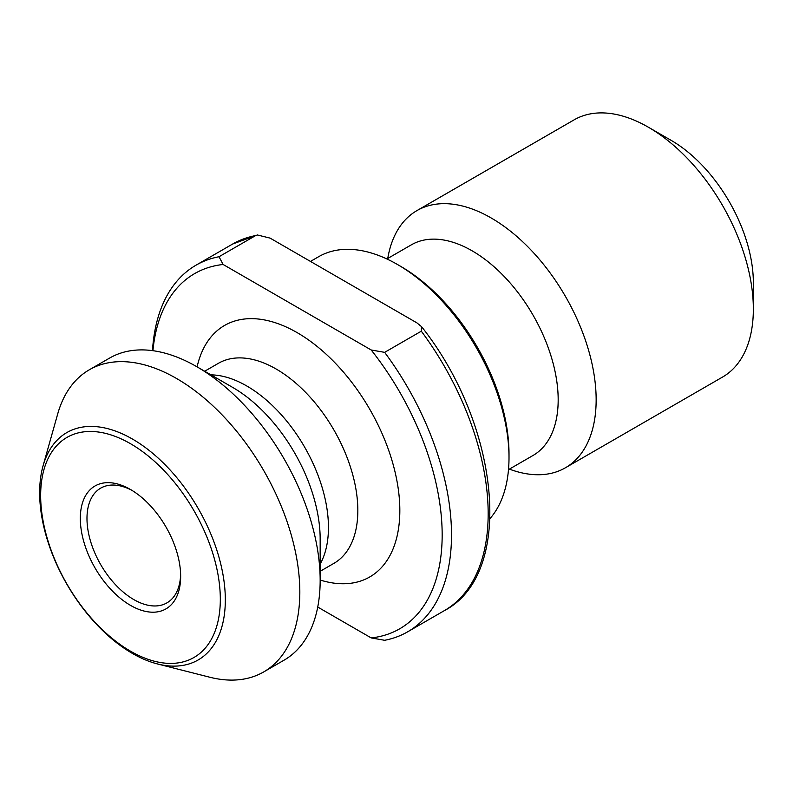 <?xml version="1.0" encoding="UTF-8"?>
<svg xmlns="http://www.w3.org/2000/svg" width="793" height="793" viewBox="0 0 793 793"><rect width="100%" height="100%" fill="white"/><g stroke="black" fill="none" stroke-linecap="round" stroke-linejoin="round"><path stroke-width="1.19" d="M384.645 352.35L371.203 349.991L223.12 264.485L219.017 256.734L255.683 235.561L257.388 234.976L270.106 238.118L416.89 322.86L421.549 326.657L421.311 331.187L384.645 352.35A211.672 122.211 -120 0 1 407.661 631.823A211.672 122.211 -120 0 1 384.645 640.288L371.203 637.919A205.07 118.395 -120 0 0 371.203 349.991M317.735 607.051L371.203 637.919M223.12 264.485A205.07 118.395 -120 0 0 152.93 350.694M219.017 256.734A211.672 122.211 -120 0 0 195.99 265.199A211.672 122.211 -120 0 0 152.494 350.635M180.655 576.392A70.954 40.958 -120 0 0 130.488 489.499A70.954 40.958 -120 0 0 80.321 518.463A70.954 40.958 -120 0 0 130.488 605.366A70.954 40.958 -120 0 0 180.655 576.392M180.626 574.419A66.235 38.242 60 0 1 166.936 602.868A66.235 38.242 60 0 1 115.897 585.125A66.235 38.242 60 0 1 86.982 518.463A66.235 38.242 60 0 1 100.701 488.141A66.235 38.242 60 0 1 132.183 490.51M40.651 495.566A127.049 73.352 -120 0 0 175.402 663.206A127.049 73.352 -120 0 0 175.402 483.532A127.049 73.352 -120 0 0 40.651 495.566M509.384 469.119A148.479 85.723 -120 0 0 565.399 467.791L722.601 377.032A148.479 85.723 -120 0 0 753.35 309.062L753.35 282.704A116.204 67.088 -120 0 0 671.185 140.381L648.357 127.207A148.479 85.723 -120 0 0 574.122 119.852L416.92 210.611A148.479 85.723 -120 0 0 387.757 258.449M157.529 663.959L209.758 677.222A174.43 100.711 -120 0 0 263.702 671.929L284.033 660.192A174.43 100.711 -120 0 0 320.164 580.347A174.43 100.711 -120 0 0 196.823 366.713A174.43 100.711 -120 0 0 109.612 358.069L89.272 369.816A174.43 100.711 -120 0 0 57.72 413.887L43.09 465.749A131.291 75.801 -120 0 0 39.65 492.681A131.291 75.801 -120 0 0 157.529 663.959A131.291 75.801 -120 0 0 198.131 508.372A131.291 75.801 -120 0 0 43.09 465.749M263.702 671.929A174.43 100.711 -120 0 0 263.702 470.517A174.43 100.711 -120 0 0 89.272 369.816M753.35 309.062A148.479 85.723 -120 0 0 648.357 127.207M565.399 467.791A148.479 85.723 -120 0 0 565.399 296.334A148.479 85.723 -120 0 0 416.92 210.611M508.501 469.634L532.985 455.499A121.626 70.22 -120 0 0 532.985 315.049A121.626 70.22 -120 0 0 411.359 244.829L386.875 258.964M490.094 518.473A157.688 91.046 -120 0 0 509.007 457.65L509.007 453.804A152.98 88.32 -120 0 0 400.832 266.448L397.501 264.515A157.688 91.046 -120 0 0 318.657 256.704L310.479 261.422M509.007 457.65A157.688 91.046 -120 0 0 397.501 264.515M320.164 580.03A145.198 83.83 -120 0 0 399.176 496.735A145.198 83.83 -120 0 0 297.167 332.644A145.198 83.83 -120 0 0 197.1 366.872M255.683 235.561A211.672 122.211 -120 0 0 232.666 244.026L195.99 265.199M320.164 571.287L333.912 563.357A115.5 66.681 -120 0 0 351.616 470.804A115.5 66.681 -120 0 0 276.162 369.023A115.5 66.681 -120 0 0 218.412 363.303L204.663 371.243M320.164 564.051A115.5 66.681 -120 0 0 246.782 385.983A115.5 66.681 -120 0 0 210.938 374.861M320.164 580.347L320.164 538.992A123.787 71.469 -120 0 0 232.636 387.39L196.823 366.713M421.559 326.647C500.324 425.95 514.915 573.973 444.328 610.65A211.672 122.211 -120 0 0 421.311 331.187M257.388 234.976L232.666 244.026M444.328 610.65L407.661 631.823"/></g></svg>
